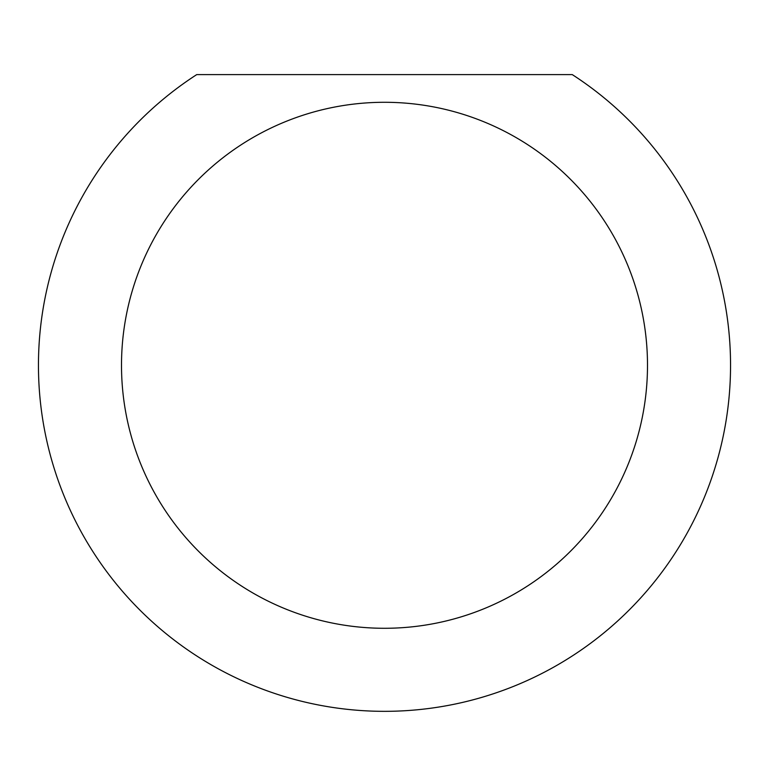 <?xml version="1.0" encoding="UTF-8"?>
<svg xmlns="http://www.w3.org/2000/svg" width="769" height="769" viewBox="0 0 769 769"><rect width="100%" height="100%" fill="white"/><g stroke="black" fill="none" stroke-linecap="round" stroke-linejoin="round"><path stroke-width="1.15" d="M647.498 365.285A262.998 262.998 0 0 0 384.5 102.287A262.998 262.998 0 0 0 121.502 365.285A262.998 262.998 0 0 0 384.5 628.283A262.998 262.998 0 0 0 647.498 365.285M572.261 74.603A346.05 346.05 0 0 1 384.5 711.335A346.05 346.05 0 0 1 196.739 74.603L572.261 74.603"/></g></svg>
